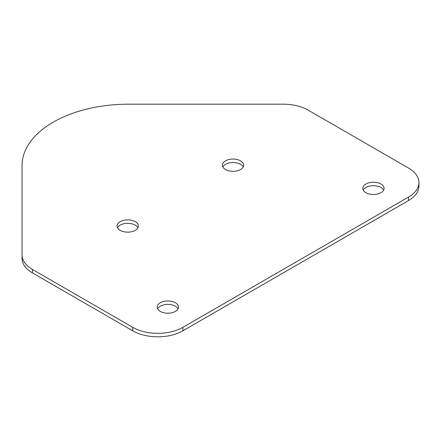 <?xml version="1.0" encoding="UTF-8"?>
<svg xmlns="http://www.w3.org/2000/svg" width="441" height="441" viewBox="0 0 441 441"><rect width="100%" height="100%" fill="white"/><g stroke="black" fill="none" stroke-linecap="round" stroke-linejoin="round"><path stroke-width="0.66" d="M132.735 330.816L32.436 272.907A35.462 20.473 0 0 1 22.05 258.432L22.05 165.612A106.386 61.42 0 0 1 128.436 104.186L283.188 104.186A35.462 20.473 0 0 1 308.265 110.184L408.564 168.093A35.462 20.473 0 0 1 418.95 182.568L418.95 186.047A35.462 20.473 0 0 1 408.564 200.523L182.888 330.816A35.462 20.473 0 0 1 132.735 330.816L132.735 327.338L32.436 269.434L32.436 272.907M418.95 182.568A35.462 20.473 0 0 1 408.564 197.05L182.888 327.338L182.888 330.816M132.735 327.338A35.462 20.473 0 0 0 182.888 327.338M22.05 254.953A35.462 20.473 0 0 0 32.436 269.434M160.32 311.418A10.639 6.141 0 0 0 171.913 312.746A10.639 6.141 0 0 0 178.478 307.074A10.639 6.141 0 0 0 167.845 300.933A10.639 6.141 0 0 0 157.205 307.074A10.639 6.141 0 0 0 160.32 311.418M365.936 192.706A10.639 6.141 0 0 0 377.529 194.034A10.639 6.141 0 0 0 384.094 188.362A10.639 6.141 0 0 0 373.461 182.221A10.639 6.141 0 0 0 362.822 188.362A10.639 6.141 0 0 0 365.936 192.706M120.2 230.345A10.639 6.141 0 0 0 131.793 231.674A10.639 6.141 0 0 0 138.358 226.001A10.639 6.141 0 0 0 127.725 219.861A10.639 6.141 0 0 0 117.086 226.001A10.639 6.141 0 0 0 120.2 230.345M225.516 169.542A10.639 6.141 0 0 0 237.109 170.871A10.639 6.141 0 0 0 243.675 165.199A10.639 6.141 0 0 0 233.035 159.058A10.639 6.141 0 0 0 222.402 165.199A10.639 6.141 0 0 0 225.516 169.542M178.048 308.81A10.639 6.141 0 0 0 167.845 304.406A10.639 6.141 0 0 0 157.635 308.81M383.664 190.099A10.639 6.141 0 0 0 373.461 185.694A10.639 6.141 0 0 0 363.252 190.099M137.928 227.738A10.639 6.141 0 0 0 127.725 223.333A10.639 6.141 0 0 0 117.515 227.738M243.239 166.935A10.639 6.141 0 0 0 233.035 162.531A10.639 6.141 0 0 0 222.832 166.935M408.564 197.05L408.564 200.523"/></g></svg>
